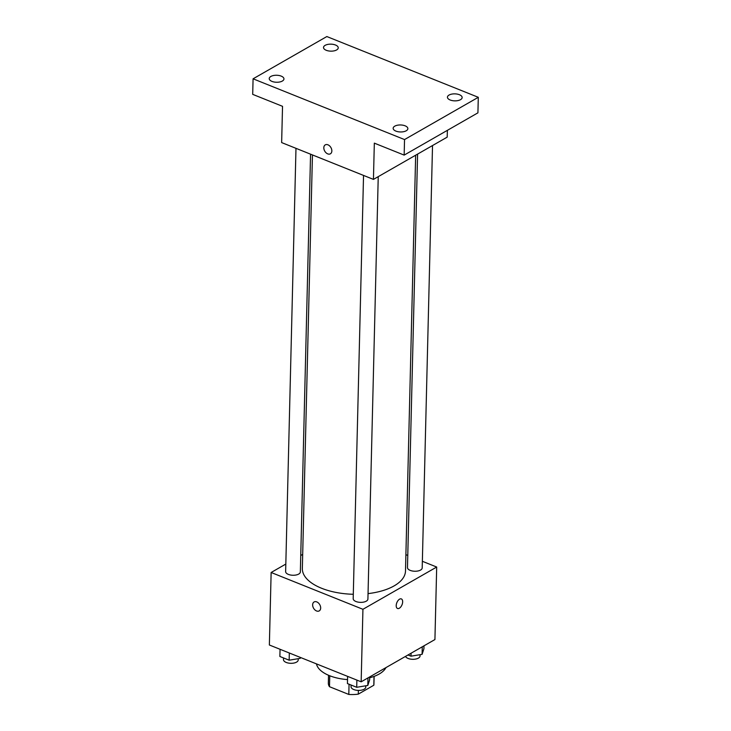 <?xml version="1.0" encoding="UTF-8"?>
<svg xmlns="http://www.w3.org/2000/svg" width="731" height="731" viewBox="0 0 731 731"><rect width="100%" height="100%" fill="white"/><g stroke="black" fill="none" stroke-linecap="round" stroke-linejoin="round"><path stroke-width="1.1" d="M374.025 676.413L373.815 685.239A22.807 10.837 1.4 0 0 373.925 684.262L374.126 676.376M373.815 685.239L358.291 694.139A22.807 10.837 1.4 0 1 348.806 694.45L329.489 686.701A22.807 10.837 1.4 0 1 328.338 683.147L328.53 675.261M329.754 675.764L329.489 686.701M349.053 684.225L348.806 694.45M358.382 690.411L358.291 694.139M316.468 663.885A35.335 16.795 1.4 0 0 347.536 679.602M369.667 677.783A35.335 16.795 1.4 0 0 385.968 667.595M422.363 561.289L436.69 567.037L434.927 639.552L361.16 681.813L269.364 644.998L271.137 572.483L285.821 564.067M436.69 567.037L362.932 609.298L361.16 681.813M362.932 609.298L271.137 572.483M319.219 610.897A5.154 3.564 60.2 0 1 314.897 609.892A5.154 3.564 60.2 0 1 312.649 604.82A5.154 3.564 60.2 0 1 314.092 601.96A5.154 3.564 60.2 0 1 319.749 604.656A5.154 3.564 60.2 0 1 319.219 610.897A5.154 3.564 60.2 0 1 314.897 609.892A5.154 3.564 60.2 0 1 312.64 604.82A5.154 3.564 60.2 0 1 314.102 601.951M312.448 154.935L302.342 568.499A51.59 24.525 1.4 0 0 353.301 594.276M368.049 593.618A51.59 24.525 1.4 0 0 405.495 571.021L415.656 155.21M405.888 554.683L407.779 555.432M300.752 555.514L302.689 554.4M417.584 154.104L407.478 567.576A7.365 3.5 1.4 0 0 414.76 571.249A7.365 3.5 1.4 0 0 422.198 567.932L432.524 145.542M363.535 175.422L353.192 598.68A7.365 3.5 1.4 0 0 360.465 602.362A7.365 3.5 1.4 0 0 367.912 599.036L378.238 176.646M295.982 148.329L285.638 571.578A7.365 3.5 1.4 0 0 292.912 575.26A7.365 3.5 1.4 0 0 300.35 571.944L310.565 154.177M401.346 598.927A5.154 2.796 -68.1 0 1 402.479 603.285A5.154 2.796 -68.1 0 1 399.318 608.238A5.154 2.796 -68.1 0 1 397.518 608.484A5.154 2.796 -68.1 0 1 396.842 602.664A5.154 2.796 -68.1 0 1 401.356 598.927A5.154 2.796 -68.1 0 1 402.479 603.285A5.154 2.796 -68.1 0 1 399.327 608.238A5.154 2.796 -68.1 0 1 397.518 608.484M373.44 179.397L281.645 142.582L282.531 106.324L252.698 94.354L253.081 78.811L326.839 36.55L478.302 97.305L477.919 112.839L404.161 155.109L374.327 143.139L373.44 179.397L447.198 137.136L447.363 130.346M478.302 97.305L404.535 139.566L404.161 155.109M404.535 139.566L253.081 78.811M330.394 153.812A5.154 3.564 60.2 0 1 326.072 152.806A5.154 3.564 60.2 0 1 323.815 147.735A5.154 3.564 60.2 0 1 325.268 144.875A5.154 3.564 60.2 0 1 330.924 147.571A5.154 3.564 60.2 0 1 330.394 153.812A5.154 3.564 60.2 0 1 326.072 152.806A5.154 3.564 60.2 0 1 323.815 147.735A5.154 3.564 60.2 0 1 325.268 144.866M450.186 100.001A7.365 3.5 -178.6 0 1 447.436 97.177A7.365 3.5 -178.6 0 1 451.648 94.135A7.365 3.5 -178.6 0 1 459.406 94.719A7.365 3.5 -178.6 0 1 462.156 97.534A7.365 3.5 -178.6 0 1 457.935 100.586A7.365 3.5 -178.6 0 1 450.186 100.001M326.264 50.293A7.365 3.5 -178.6 0 1 323.513 47.469A7.365 3.5 -178.6 0 1 327.735 44.427A7.365 3.5 -178.6 0 1 335.483 45.011A7.365 3.5 -178.6 0 1 338.234 47.835A7.365 3.5 -178.6 0 1 334.012 50.878A7.365 3.5 -178.6 0 1 326.264 50.293M271.978 81.397A7.365 3.5 -178.6 0 1 269.227 78.582A7.365 3.5 -178.6 0 1 273.44 75.531A7.365 3.5 -178.6 0 1 281.197 76.115A7.365 3.5 -178.6 0 1 283.948 78.939A7.365 3.5 -178.6 0 1 279.726 81.982A7.365 3.5 -178.6 0 1 271.978 81.397M395.9 131.105A7.365 3.5 -178.6 0 1 393.15 128.281A7.365 3.5 -178.6 0 1 397.362 125.239A7.365 3.5 -178.6 0 1 405.12 125.823A7.365 3.5 -178.6 0 1 407.861 128.647A7.365 3.5 -178.6 0 1 403.649 131.69A7.365 3.5 -178.6 0 1 395.9 131.105M423.98 645.82L423.907 648.79L422.089 654.346L410.996 656.182L407.989 654.976M422.271 646.798L422.089 654.346M411.069 653.212L410.996 656.182M405.495 656.411A7.365 3.5 1.4 0 0 413.426 659.298A7.365 3.5 1.4 0 0 420.051 655.981L420.078 654.684M300.523 657.489L300.24 658.357L289.147 660.194L279.872 656.475L280.055 649.283M300.267 657.388L300.24 658.357M289.33 653.002L289.147 660.194M283.527 657.937L283.482 659.636A7.365 3.5 1.4 0 0 290.755 663.309A7.365 3.5 1.4 0 0 298.202 659.992L298.23 658.686M369.694 676.924L369.621 679.894L367.803 685.45L356.71 687.295L347.435 683.567L347.609 676.376M367.985 677.902L367.803 685.45M356.883 680.095L356.71 687.295M351.081 685.038L351.044 686.729A7.365 3.5 1.4 0 0 358.318 690.411A7.365 3.5 1.4 0 0 365.765 687.094L365.792 685.788"/></g></svg>
